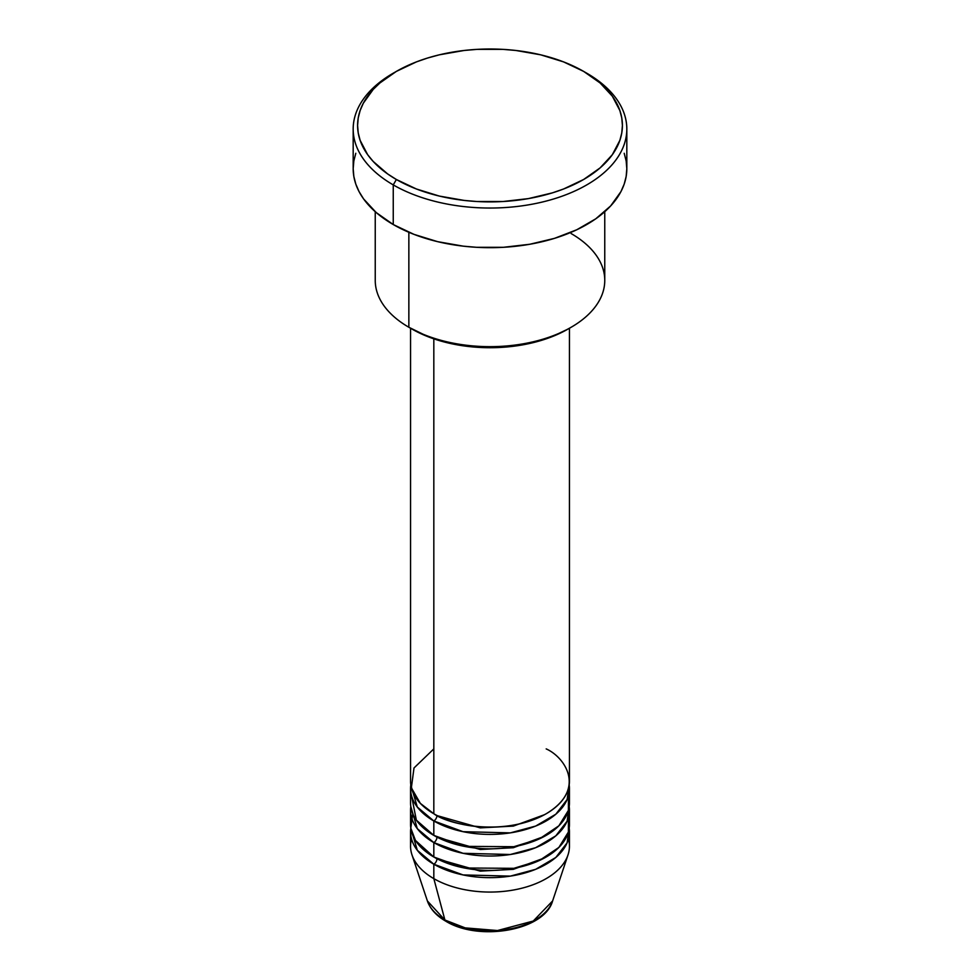 <?xml version="1.0" encoding="UTF-8"?>
<svg xmlns="http://www.w3.org/2000/svg" width="980" height="980" viewBox="0 0 980 980"><rect width="100%" height="100%" fill="white"/><g stroke="black" fill="none" stroke-linecap="round" stroke-linejoin="round"><path stroke-width="1.47" d="M568.461 838.99A79.441 45.864 180 0 1 568.008 854.891L552.61 900.951L533.243 921.041L497.497 930.535L465.182 927.889L444.908 920.012A4.41 2.548 120 0 0 445.729 921.163A4.41 2.548 -60 0 1 444.908 920.012A63.761 36.811 0 0 0 508.681 929.175A63.761 36.811 0 0 0 552.61 900.951C544.353 930.816 478.779 941.719 445.716 921.151C436.382 915.773 430.269 909.036 427.39 900.951A63.761 36.811 0 0 0 444.908 920.012L433.822 878.631L444.908 920.012L427.39 900.951L411.992 854.891A79.441 45.864 180 0 1 411.539 838.99M433.822 748.892L414.001 767.977L411.355 787.81L420.346 803.38L433.822 813.755A79.441 45.864 0 0 0 520.404 823.702A79.441 45.864 0 0 0 569.441 781.33L569.441 328.239M569.441 788.533A79.441 45.864 180 0 0 569.196 784.931L567.126 799.533L555.819 814.221L535.656 826.067L510.347 832.878L463.075 831.689L433.822 820.971A4.41 2.548 120 0 0 436.945 815.568L435.426 814.662L436.945 815.568A4.41 2.548 -60 0 1 433.822 820.971L417.296 807.03L410.804 784.931A79.441 45.864 180 0 0 410.559 788.533L410.559 802.951A79.441 45.864 0 0 0 433.822 835.389A79.441 45.864 0 0 0 520.404 845.323A79.441 45.864 0 0 0 569.441 802.951L569.441 788.533A79.441 45.864 180 0 1 520.404 830.905A79.441 45.864 180 0 1 433.822 820.971L433.822 835.389L433.822 820.971A79.441 45.864 180 0 1 410.559 788.533M411.539 795.748L416.353 820.15L433.822 835.389L464.385 846.365L513.851 846.708L539.515 838.819L558.87 825.822L568.388 810.423L568.461 795.748M436.945 837.092A4.41 2.548 -60 0 1 436.945 837.19L435.426 836.283L436.945 837.19A4.41 2.548 -60 0 1 433.822 842.592L417.296 828.651L410.804 806.552A79.441 45.864 180 0 0 410.559 810.154L410.559 824.572A79.441 45.864 0 0 0 433.822 857.01A79.441 45.864 0 0 0 520.404 866.945A79.441 45.864 0 0 0 569.441 824.572L569.441 810.154A79.441 45.864 180 0 1 520.404 852.539A79.441 45.864 180 0 1 433.822 842.592L433.822 857.01L433.822 842.592A79.441 45.864 180 0 1 410.559 810.154M412.788 813.755L410.791 828.137L415.471 840.46L433.822 857.01L464.385 867.986L513.851 868.329L539.515 860.44L558.87 847.443L568.388 832.045L568.461 817.369M436.945 858.713A4.41 2.548 -60 0 1 436.945 858.811L435.426 857.904L436.945 858.811A4.41 2.548 -60 0 1 433.822 864.213L417.296 850.273L410.804 828.173A79.441 45.864 180 0 0 410.559 831.775L410.559 846.193A79.441 45.864 0 0 0 433.822 878.631A79.441 45.864 0 0 0 520.404 888.566A79.441 45.864 0 0 0 569.441 846.193L569.441 831.775A79.441 45.864 180 0 1 520.404 874.16A79.441 45.864 180 0 1 433.822 864.213L433.822 878.631L433.822 864.213A79.441 45.864 180 0 1 410.559 831.775M571.144 233.559A114.758 66.248 180 0 1 571.144 327.259A114.758 66.248 180 0 1 408.856 327.259L411.98 329.06A110.336 63.7 0 0 0 568.02 329.06L551.299 336.985L532.226 342.865L511.523 346.491L490 347.716L468.477 346.491L447.774 342.865L428.701 336.985L408.856 327.259A114.758 66.248 0 0 0 533.916 341.616A114.758 66.248 0 0 0 604.758 280.403L604.758 211.704M396.373 71.393L393.25 73.194A136.82 78.988 0 0 0 393.25 184.901L396.373 179.499A132.41 76.44 180 0 1 396.373 71.393A132.41 76.44 180 0 1 583.627 71.393L563.561 61.887L540.666 54.819L515.835 50.47L502.973 49.367L477.027 49.367L464.165 50.47L439.334 54.819L427.586 58.028L416.439 61.887L396.373 71.393L379.909 82.969L373.221 89.413L363.298 103.255L360.138 110.532L358.227 117.955L357.59 125.44L358.227 132.937L360.138 140.361L367.672 154.705L373.221 161.48L387.651 173.938L396.373 179.499L416.439 189.005L439.334 196.074L464.165 200.422L477.027 201.525L502.973 201.525L528.441 198.597L552.414 192.864L563.561 189.005L583.627 179.499L600.091 167.911L612.329 154.705L619.862 140.361L621.773 132.937L622.41 125.44L621.773 117.955L619.862 110.532L612.329 96.187L600.091 82.969L583.627 71.393A132.41 76.44 180 0 1 583.627 179.499A132.41 76.44 180 0 1 396.373 179.499L393.25 184.901A136.82 78.988 0 0 0 586.751 184.901A136.82 78.988 0 0 0 586.751 73.194L586.751 73.194A136.82 78.988 180 0 1 626.82 129.054A136.82 78.988 180 0 1 542.357 202.027A136.82 78.988 180 0 1 393.25 184.901L393.25 224.543A136.82 78.988 0 0 0 542.357 241.668A136.82 78.988 0 0 0 626.82 168.695L626.159 176.437L624.199 184.105L620.928 191.627L610.663 205.923L595.767 218.81L576.804 229.749L554.496 238.361L529.715 244.277L503.414 247.303L476.586 247.303L463.307 246.164L437.644 241.668L413.989 234.367L393.25 224.543L393.25 184.901A136.82 78.988 180 0 1 353.18 129.054A136.82 78.988 180 0 1 394.83 72.287M433.822 338.847L433.822 813.755L433.822 338.847M408.856 232.297L408.856 327.259L408.856 232.297M568.008 854.891A79.441 45.864 180 0 1 513.275 890.048A79.441 45.864 180 0 1 433.822 878.631A79.441 45.864 180 0 1 411.992 854.891M436.945 858.811L480.249 871.122L513.312 869.346L544.574 857.904L513.312 869.346L480.249 871.122L436.945 858.811A4.41 2.548 120 0 1 433.822 864.213L463.075 874.932L510.347 876.12L535.656 869.321L555.819 857.463L567.126 842.788L569.196 828.173A79.441 45.864 180 0 1 569.441 831.775M436.945 837.19L480.249 849.501L513.312 847.725L544.574 836.283L513.312 847.725L480.249 849.501L436.945 837.19A4.41 2.548 120 0 1 433.822 842.592L463.075 853.311L510.347 854.499L535.656 847.7L555.819 835.842L567.126 821.167L569.196 806.552A79.441 45.864 180 0 1 569.441 810.154M467.227 928.391L478.387 930.339L490 931L501.613 930.339L512.773 928.391M353.18 129.054L353.18 168.695A136.82 78.988 0 0 0 393.25 224.543L376.234 212.574L363.592 198.916L359.072 191.627L355.801 184.105L353.841 176.437L353.18 168.695L353.841 160.953L355.801 153.284M624.199 153.284L626.159 160.953L626.82 168.695L626.82 129.054M375.242 211.704L375.242 280.403A114.758 66.248 0 0 0 408.856 327.259L408.856 327.259M410.559 328.239L410.559 781.33A79.441 45.864 0 0 0 433.822 813.755C447.995 824.548 503.83 837.324 546.179 813.755C586.996 789.317 564.872 757.075 546.179 748.892M436.945 815.568L480.249 827.88L513.312 826.103L544.574 814.662L513.312 826.103L480.249 827.88L436.945 815.568M571.144 327.259L568.02 329.06M586.751 73.194L583.627 71.393"/></g></svg>
